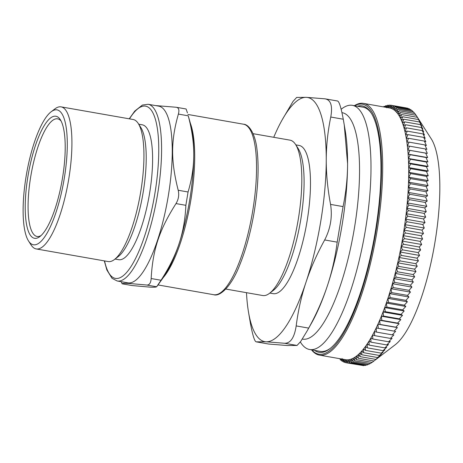 <?xml version="1.0" encoding="UTF-8"?>
<svg xmlns="http://www.w3.org/2000/svg" width="463" height="463" viewBox="0 0 463 463"><rect width="100%" height="100%" fill="white"/><g stroke="black" fill="none" stroke-linecap="round" stroke-linejoin="round"><path stroke-width="0.69" d="M41.022 235.592A59.721 16.552 99.9 0 1 29.817 182.607A59.721 16.552 99.9 0 1 57.088 118.783A59.721 16.552 99.9 0 1 61.11 121.057M300.342 341.995L300.736 342.608A123.951 34.355 -80.1 0 0 309.585 349.507L320.251 351.376A123.951 34.355 -80.1 0 0 321.432 351.51A123.951 34.355 -80.1 0 0 330.339 348.332M371.529 113.504A123.951 34.355 -80.1 0 0 363.079 107.208L352.412 105.338A123.951 34.355 -80.1 0 0 351.232 105.205A123.951 34.355 -80.1 0 0 341.74 108.817L341.144 109.274M314.608 350.387A125.074 34.667 -80.1 0 0 329.754 348.789A125.074 34.667 -80.1 0 0 374.741 235.094A125.074 34.667 -80.1 0 0 371.135 112.874A125.074 34.667 -80.1 0 0 357.436 106.218M358.194 358.24L358.304 354.565L359.988 356.62L360.069 352.87L361.8 354.774L361.846 350.948L363.623 352.696L363.634 348.801L365.457 350.393L365.434 346.44L367.298 347.863L367.234 343.864L369.144 345.12L369.034 341.075L370.985 342.163L370.834 338.083L372.819 339.003L372.628 334.894L374.648 335.646L374.411 331.514L376.465 332.093L376.176 327.949L378.265 328.348L377.93 324.198L380.048 324.43L379.666 320.28L381.807 320.338L381.373 316.2L383.543 316.079L383.057 311.958L385.251 311.668L384.712 307.565L386.923 307.108L386.333 303.039L388.561 302.408L387.913 298.375L390.164 297.576L389.464 293.594L391.727 292.628L390.963 288.698L393.237 287.564L392.427 283.692L394.707 282.395L393.839 278.593L396.125 277.14L395.199 273.413L397.491 271.798L396.507 268.158L398.805 266.387L397.763 262.834L400.055 260.918L398.956 257.451L401.247 255.391L400.096 252.028L402.382 249.829L401.166 246.571L403.447 244.232L402.179 241.09L404.448 238.619L403.123 235.592L405.374 232.993L403.996 230.094L406.236 227.374L404.807 224.601L407.023 221.765L405.542 219.126L407.741 216.18L406.207 213.68L408.383 210.63L406.792 208.269L408.945 205.121L407.307 202.91L409.437 199.669L407.747 197.608L409.842 194.281L408.111 192.376L410.177 188.973L408.395 187.226L410.426 183.747L408.603 182.162L410.6 178.62L408.731 177.196L410.693 173.59L408.783 172.334L410.698 168.682L408.754 167.594L410.635 163.896L408.644 162.976L410.484 159.249L408.459 158.496L410.253 154.735L408.198 154.162L409.946 150.377L407.857 149.977L409.558 146.181L407.44 145.949L409.089 142.147L406.948 142.089L408.545 138.292L406.375 138.408L407.926 134.617L405.733 134.907L407.232 131.127L405.021 131.59L406.462 127.84L404.234 128.471L405.623 124.75L421.376 127.516L423.709 131.886L422.221 130.601L424.496 135.005L422.985 133.894L425.208 138.321L423.68 137.378L425.85 141.823L424.299 141.053L426.423 145.509L424.843 144.913L426.915 149.364L425.312 148.941L427.332 153.392L425.7 153.143L427.673 157.576L426.006 157.501L427.934 161.911L426.238 162.009L428.119 166.396L426.388 166.663L428.229 171.009L426.458 171.449L428.258 175.749L426.446 176.357L428.206 180.611L426.354 181.38L428.078 185.576L426.18 186.508L427.87 190.64L425.931 191.734L427.586 195.791L425.595 197.047L427.222 201.029L425.19 202.435L426.782 206.324L424.698 207.887L426.267 211.689L424.137 213.391L425.682 217.095L423.495 218.941L425.017 222.541L422.783 224.532L424.282 228.016L421.99 230.14L423.471 233.508L421.133 235.76L422.597 239.012L420.201 241.385L421.654 244.505L419.2 246.999L420.641 249.985L418.135 252.59L419.571 255.449L417.001 258.157L418.43 260.872L415.809 263.678L417.238 266.248L414.559 269.153L415.982 271.573L413.245 274.565L414.674 276.828L411.879 279.901L413.314 282.013L410.461 285.162L411.902 287.106L408.997 290.324L410.438 292.112L407.481 295.388L408.939 297.009L405.918 300.342L407.388 301.795L404.315 305.169L405.808 306.454L402.677 309.869L404.187 310.986L401.004 314.429L402.532 315.372L399.297 318.845L400.848 319.615L397.561 323.099L399.141 323.695L395.801 327.191L397.404 327.613L394.019 331.114L395.651 331.363L392.219 334.853L393.886 334.928L390.402 338.407L392.103 338.314L388.573 341.769L390.309 341.503L386.738 344.929L388.509 344.489L384.898 347.881L386.709 347.279L383.051 350.624L384.909 349.854L381.211 353.153L383.109 352.221L379.382 355.457L381.321 354.363L377.553 357.534L379.544 356.284L375.742 359.386L377.779 357.98L372.171 362.379L356.417 359.618L356.556 356.03L358.194 358.24L373.948 361.001M406.462 127.84L422.221 130.601M405.623 124.75L403.377 125.554L404.714 121.873L402.451 122.84L403.73 119.205L419.484 121.966L421.926 126.254L420.468 124.634L422.852 128.969L421.376 127.516M404.714 121.873L420.468 124.634M403.73 119.205L401.456 120.339L402.683 116.757L400.402 118.053L401.571 114.529L399.28 115.987L400.397 112.532L416.15 115.299L419.877 121.468L418.436 119.518L420.931 123.754L419.484 121.966M418.436 119.518L402.683 116.757M401.571 114.529L417.325 117.295M400.397 112.532L398.105 114.147L399.158 110.767L414.912 113.533L416.081 115.287M399.158 110.767L396.866 112.532L397.867 109.233L413.621 112L414.645 113.481M397.867 109.233L395.57 111.149L396.513 107.943L412.267 110.703L413.146 111.913M396.513 107.943L394.221 110.003L395.113 106.889L410.866 109.65L411.572 110.582M395.113 106.889L392.827 109.089L393.654 106.073L409.408 108.84L409.923 109.488M393.654 106.073L391.38 108.411L392.155 105.506L407.909 108.267L408.204 108.626M392.155 105.506L389.887 107.977L390.604 105.182L406.358 107.943M390.604 105.182L388.353 107.781L389.013 105.101L390.454 105.356M389.013 105.101L386.779 107.821L387.386 105.269L388.688 105.495M385.366 107.225L385.72 105.68L386.9 105.888M387.386 105.269L385.795 107.3M383.885 106.965L384.024 106.334L385.089 106.525M385.72 105.68L384.655 107.103M384.024 106.334L383.607 106.918M339.038 358.565L340.114 358.935M340.056 358.744L340.444 360.052L341.572 360.249M341.156 358.935L341.844 361.105L343.095 361.325M340.444 360.052L340.594 358.837M342.348 359.143L343.303 361.916L344.68 362.159M341.844 361.105L342.145 358.553M343.303 361.916L343.592 359.23L344.802 362.483L346.33 362.755M344.802 362.483L345.085 359.664L346.353 362.807L362.373 365.417M346.353 362.807L346.619 359.861L347.945 362.888L363.698 365.654L364.277 365.301M347.945 362.888L348.193 359.82L349.571 362.72L365.324 365.486L366.192 364.937M349.571 362.72L349.802 359.537L351.238 362.309L366.991 365.075L368.12 364.317M351.238 362.309L351.452 359.016L352.933 361.655L368.687 364.416L370.064 363.461M352.933 361.655L353.124 358.258L354.664 360.758L370.417 363.519L372.015 362.355M354.664 360.758L354.826 357.257L356.417 359.618M359.988 356.62L375.742 359.386M361.8 354.774L377.553 357.534M363.623 352.696L379.382 355.457M365.457 350.393L381.211 353.153M367.298 347.863L383.051 350.624M369.144 345.12L384.898 347.881M370.985 342.163L386.738 344.929M372.819 339.003L388.573 341.769M374.648 335.646L390.402 338.407M376.465 332.093L392.219 334.853M378.265 328.348L394.019 331.114M380.048 324.43L395.801 327.191M377.93 324.198L397.404 327.613M381.807 320.338L397.561 323.099M379.666 320.28L399.141 323.695M383.543 316.079L399.297 318.845M381.373 316.2L400.848 319.615M385.251 311.668L401.004 314.429M383.057 311.958L402.532 315.372M386.923 307.108L402.677 309.869M384.712 307.565L404.187 310.986M388.561 302.408L404.315 305.169M386.333 303.039L405.808 306.454M390.164 297.576L405.918 300.342M387.913 298.375L407.388 301.795M391.727 292.628L407.481 295.388M389.464 293.594L408.939 297.009M393.237 287.564L408.997 290.324M390.963 288.698L410.438 292.112M394.707 282.395L410.461 285.162M392.427 283.692L411.902 287.106M396.125 277.14L411.879 279.901M393.839 278.593L413.314 282.013M397.491 271.798L413.245 274.565M395.199 273.413L414.674 276.828M398.805 266.387L414.559 269.153M396.507 268.158L415.982 271.573M400.055 260.918L415.809 263.678M397.763 262.834L417.238 266.248M401.247 255.391L417.001 258.157M398.956 257.451L418.43 260.872M402.382 249.829L418.135 252.59M400.096 252.028L419.571 255.449M403.447 244.232L419.2 246.999M401.166 246.571L420.641 249.985M404.448 238.619L420.201 241.385M402.179 241.09L421.654 244.505M405.374 232.993L421.133 235.76M403.123 235.592L422.597 239.012M406.236 227.374L421.99 230.14M403.996 230.094L423.471 233.508M407.023 221.765L422.783 224.532M404.807 224.601L424.282 228.016M407.741 216.18L423.495 218.941M405.542 219.126L425.017 222.541M408.383 210.63L424.137 213.391M406.207 213.68L425.682 217.095M408.945 205.121L424.698 207.887M406.792 208.269L426.267 211.689M409.437 199.669L425.19 202.435M407.307 202.91L426.782 206.324M409.842 194.281L425.595 197.047M407.747 197.608L427.222 201.029M410.177 188.973L425.931 191.734M408.111 192.376L427.586 195.791M410.426 183.747L426.18 186.508M408.395 187.226L427.87 190.64M410.6 178.62L426.354 181.38M408.603 182.162L428.078 185.576M410.693 173.59L426.446 176.357M408.731 177.196L428.206 180.611M410.698 168.682L426.458 171.449M408.783 172.334L428.258 175.749M410.635 163.896L426.388 166.663M408.754 167.594L428.229 171.009M410.484 159.249L426.238 162.009M408.644 162.976L428.119 166.396M410.253 154.735L426.006 157.501M408.459 158.496L427.934 161.911M409.946 150.377L425.7 153.143M408.198 154.162L427.673 157.576M409.558 146.181L425.312 148.941M407.857 149.977L427.332 153.392M409.089 142.147L424.843 144.913M408.545 138.292L424.299 141.053M407.926 134.617L423.68 137.378M407.232 131.127L422.985 133.894M363.524 103.394L389.545 107.96A127.782 35.414 99.9 0 1 400.373 118.094A127.782 35.414 99.9 0 1 397.862 262.261A127.782 35.414 99.9 0 1 345.392 359.676L319.372 355.115A127.782 35.414 -80.1 0 0 371.841 257.694A127.782 35.414 -80.1 0 0 374.353 113.528A127.782 35.414 -80.1 0 0 363.524 103.394A127.782 35.414 -80.1 0 0 354.386 105.68M311.558 349.854A127.782 35.414 -80.1 0 0 319.372 355.115M354.612 105.72A126.879 35.165 99.9 0 1 375.233 235.181A126.879 35.165 99.9 0 1 311.784 349.895M416.156 115.31L431.244 138.842A109.21 30.269 99.9 0 1 432.702 141.418A109.21 30.269 99.9 0 1 433.762 249.082A109.21 30.269 99.9 0 1 395.113 344.831L375.377 359.942M138.703 124.182L142.344 124.825A68.466 18.977 99.9 0 1 149.41 194.373A68.466 18.977 99.9 0 1 119.344 259.766A68.466 18.977 99.9 0 1 118.69 259.691L115.044 259.054M61.122 106.872L133.124 119.5A72.118 19.99 99.9 0 1 138.275 123.511L140.839 127.51A68.466 18.977 99.9 0 1 142.812 194.414A68.466 18.977 99.9 0 1 118.187 256.652L114.413 259.54A72.118 19.99 99.9 0 1 108.892 261.636A72.118 19.99 99.9 0 1 108.203 261.56L36.201 248.932A72.118 19.99 -80.1 0 0 36.89 249.007A72.118 19.99 -80.1 0 0 68.559 180.13A72.118 19.99 -80.1 0 0 61.122 106.872A72.118 19.99 -80.1 0 0 60.433 106.791A72.118 19.99 -80.1 0 0 54.912 108.892L51.138 111.78A68.466 18.977 99.9 0 1 56.382 109.789A68.466 18.977 99.9 0 1 62.221 189.222A68.466 18.977 99.9 0 1 28.492 240.916A68.466 18.977 99.9 0 1 26.518 174.019A68.466 18.977 99.9 0 1 51.138 111.78M122.105 283.807L131.984 285.532L122.105 283.807L121.283 281.701M156.65 286.759L161.02 280.254L151.158 278.523C150.851 282.968 149.393 285.133 146.788 285.029L156.65 286.759C156.1 287.205 153.861 287.326 149.925 287.129L131.984 285.532M151.158 278.523C152.807 249.482 159.272 229.984 175.998 203.587L185.86 205.317C185.281 219.04 183.012 231.859 179.048 243.769A90.146 24.985 99.9 0 1 163.445 277.314L157.044 286.25M185.86 205.317L188.065 191.983L178.209 190.252C170.731 160.754 170.778 140.937 178.382 114.089L188.238 115.814C191.966 129.756 193.806 142.778 193.766 154.885A90.146 24.985 99.9 0 1 179.048 243.769C175.112 255.686 169.105 267.846 161.02 280.254M188.238 115.814L190.426 123.488A90.146 24.985 99.9 0 1 193.766 154.885C193.748 166.993 191.85 179.36 188.065 191.983M187.446 112.885L186.097 108.984L176.218 107.26C178.77 107.7 179.488 109.974 178.382 114.089M178.209 190.252C179.291 194.935 178.556 199.374 175.998 203.587M176.218 107.26L155.47 105.57M122.122 283.802C122.753 283.35 124.993 283.229 128.847 283.431L146.788 285.029M128.673 282.945A89.695 24.857 99.9 0 1 127.817 282.847L117.156 280.977A89.695 24.857 -80.1 0 0 118.007 281.076A89.695 24.857 -80.1 0 0 157.403 195.403A89.695 24.857 -80.1 0 0 148.148 104.285L158.809 106.154A89.695 24.857 99.9 0 1 168.063 197.273A89.695 24.857 99.9 0 1 128.673 282.945M138.275 123.511A72.118 19.99 99.9 0 1 140.353 193.985A72.118 19.99 99.9 0 1 114.413 259.54M28.492 240.916L31.056 244.915A72.118 19.99 -80.1 0 0 36.201 248.932M55.323 116.184A61.973 17.177 -80.1 0 0 26.773 184.309A61.973 17.177 -80.1 0 0 39.835 236.599A61.973 17.177 -80.1 0 0 62.123 180.263A61.973 17.177 -80.1 0 0 60.34 119.703A61.973 17.177 -80.1 0 0 55.323 116.184M337.654 101.021L324.997 98.827C330.842 99.829 332.764 105.9 330.761 117.035L343.274 119.228L345.294 131.058A123.951 34.355 99.9 0 1 347.58 163.688A123.951 34.355 99.9 0 1 327.347 285.902A123.951 34.355 99.9 0 1 311.645 322.902L307.05 331.08L308.694 328.111L296.181 325.917C294.41 337.596 290.527 343.378 284.531 343.262L297.043 345.456L300.69 341.503L307.05 331.08M273.737 137.297A123.951 34.355 99.9 0 1 282.1 119.975A123.951 34.355 99.9 0 1 306.442 97.346A123.951 34.355 99.9 0 1 326.253 159.943A123.951 34.355 99.9 0 1 306.02 282.164A123.951 34.355 99.9 0 1 265.976 341.781A123.951 34.355 99.9 0 1 248.452 311.819A123.951 34.355 99.9 0 1 246.484 292.68M295.834 144.878L299.208 145.469A75.226 20.852 99.9 0 1 306.969 221.887A75.226 20.852 99.9 0 1 273.928 293.739A75.226 20.852 99.9 0 1 273.216 293.664L269.842 293.067M253.064 133.674L289.983 140.144A78.878 21.859 99.9 0 1 295.614 144.537L298.178 148.536A75.226 20.852 99.9 0 1 300.348 222.043A75.226 20.852 99.9 0 1 273.292 290.428L269.524 293.316A78.878 21.859 99.9 0 1 263.482 295.614A78.878 21.859 99.9 0 1 262.729 295.527L225.811 289.051M297.043 345.456L287.303 345.525L268.754 344.05L256.236 341.85L265.976 341.781L284.531 343.262M344.229 124.651L347.58 163.688C347.551 177.821 346.052 192.122 343.077 206.596L330.559 204.403C332.509 216.713 330.547 228.566 324.673 239.956L337.191 242.149C335.241 257.416 331.959 272.001 327.347 285.902C322.74 299.81 316.524 313.879 308.694 328.111M248.452 311.819L250.471 323.643C252.717 335.525 254.638 341.59 256.236 341.85L268.754 344.05M330.559 204.403C327.654 188.898 326.218 174.076 326.253 159.943C326.282 145.816 327.787 131.509 330.761 117.035M296.181 325.917C298.131 310.65 301.407 296.065 306.02 282.164C310.627 268.256 316.842 254.187 324.673 239.956M282.1 119.975L293.056 101.368L296.702 97.415L306.442 97.346L324.997 98.827M343.274 119.228C341.034 107.352 339.113 101.281 337.51 101.021M337.191 242.149L343.077 206.596M295.614 144.537A78.878 21.859 99.9 0 1 297.888 221.615A78.878 21.859 99.9 0 1 269.524 293.316M309.585 349.507A123.951 34.355 -80.1 0 0 310.766 349.64A123.951 34.355 -80.1 0 0 365.203 231.251A123.951 34.355 -80.1 0 0 352.412 105.338M341.943 112.654L342.325 112.717A114.934 31.854 99.9 0 1 354.183 229.474A114.934 31.854 99.9 0 1 303.705 339.252A114.934 31.854 99.9 0 1 302.611 339.13L302.304 339.078M129.478 118.858A87.443 24.238 99.9 0 1 158.41 138.35A87.443 24.238 99.9 0 1 138.396 252.439A87.443 24.238 99.9 0 1 104.563 260.924M243.579 124.229A86.54 23.983 99.9 0 1 252.503 212.141A86.54 23.983 99.9 0 1 214.496 294.798A86.54 23.983 99.9 0 1 213.674 294.705C219.919 297.032 231.575 286.256 239.724 264.992C245.737 250.159 250.466 233.034 253.903 213.617C258.134 188.684 259.158 167.305 256.988 149.474C255.217 133.437 248.828 124.333 243.579 124.229L187.885 114.459M163.317 277.493A86.54 23.983 -80.1 0 0 190.397 202.759A86.54 23.983 -80.1 0 0 190.368 123.274M148.148 104.285L142.419 105.049L134.75 111.103L129.223 118.812M117.156 280.977L112.029 278.315L106.878 270.01L104.302 260.877M157.987 284.936L213.674 294.705"/></g></svg>
